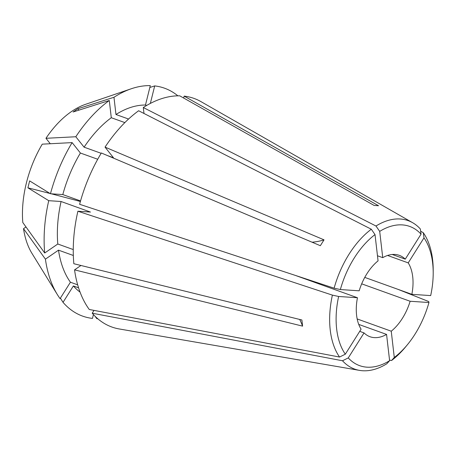 <?xml version="1.0" encoding="UTF-8"?>
<svg xmlns="http://www.w3.org/2000/svg" width="456" height="456" viewBox="0 0 456 456"><rect width="100%" height="100%" fill="white"/><g stroke="black" fill="none" stroke-linecap="round" stroke-linejoin="round"><path stroke-width="0.68" d="M312.103 242.221A260.849 72.595 -147.8 0 0 324.028 239.85L320.334 245.704L101.346 152.982A121.456 72.567 -70.2 0 0 79.612 204.294L334.111 288.186L340.358 289.549L359.174 290.808A43.246 25.838 -70.2 0 1 378.064 260.866L375.02 234.595L371.304 229.225A78.905 47.145 109.8 0 0 334.111 288.186M107.565 155.616L113.464 157.736L105.04 147.123L324.028 239.85M50.28 143.743L45.959 138.299L75.816 136.749L84.092 147.174L101.152 153.307M97.715 159.258L80.398 153.028L72.122 142.608L42.266 144.159A87.803 52.463 -70.2 0 0 22.8 222.517L44.699 253L57.798 244.006L73.256 249.563M302.596 326.137L74.55 269.872A121.456 72.567 -70.2 0 0 89.262 309.481L339.555 357.042L345.312 354.198L361.089 329.186A43.246 25.838 -70.2 0 1 357.453 297.739L338.631 296.48L332.39 295.117L77.891 211.225A121.456 72.567 -70.2 0 0 73.838 263.722L301.883 319.987L302.596 326.137A260.849 133.585 -6.6 0 0 299.695 319.445M73.331 255.485L58.511 250.156L45.412 259.15L23.512 228.667L25.992 226.963M74.55 269.872L80.951 265.477M80.062 292.108A100.913 60.295 -70.2 0 1 73.376 285.946L63.031 302.351A121.096 72.356 -70.2 0 0 92.465 318.408L93.423 314.554M97.02 318.1L96.871 318.704L94.99 316.185M371.304 229.225L138.63 110.745A121.456 72.567 -70.2 0 0 105.04 147.123M57.798 244.006A100.913 60.295 -70.2 0 1 61.081 201.506L48.741 200.68L27.907 187.826L29.629 180.895L50.462 193.749L62.803 194.575A100.913 60.295 -70.2 0 1 80.398 153.028M62.803 194.575L80.541 200.948M124.853 122.596L111.287 117.722L109.292 100.491L73.102 111.988L77.776 108.779L113.971 97.282A121.096 72.356 -70.2 0 1 131.277 88.76A121.096 72.356 -70.2 0 1 150.292 85.62L145.47 105.034L146.667 105.467M84.092 147.174A100.913 60.295 -70.2 0 1 111.287 117.722M50.462 193.749A121.096 72.356 -70.2 0 1 72.122 142.608M75.816 136.749A121.096 72.356 -70.2 0 1 109.292 100.491M44.699 253A121.096 72.356 -70.2 0 1 48.741 200.68M77.891 211.225L90.453 212.063L61.081 201.506M78.574 287.816L73.376 285.946M359.516 370.38A78.905 47.145 109.8 0 0 386.865 363.728L389.612 360.685L386.568 334.413A43.246 25.838 -70.2 0 1 370.021 336.733A43.246 25.838 -70.2 0 1 364.048 332.903L348.264 357.92L342.507 360.764A78.905 47.145 109.8 0 0 359.516 370.38L119.233 328.958A121.456 72.567 -70.2 0 1 92.215 313.204L93.993 310.382M77.674 284.829L70.423 282.224L60.072 298.629A121.096 72.356 -70.2 0 1 57.302 294.496L32.011 253.468A87.803 52.463 -70.2 0 1 23.512 228.667M149.836 87.461L154.698 85.91A121.096 72.356 -70.2 0 1 177.868 95.828M97.726 318.715A121.096 72.356 -70.2 0 1 96.871 318.704M63.031 302.351L60.403 298.11M57.302 294.496A121.096 72.356 -70.2 0 1 45.412 259.15M183.677 98.046L184.156 96.125L378.548 205.741L374.142 205.445L179.749 95.828A121.456 72.567 -70.2 0 0 143.304 107.53L375.978 226.016L379.7 231.386A73.975 44.198 -70.2 0 1 421.042 234.15L420.341 228.98A78.905 47.145 109.8 0 0 412.617 222.699A78.905 47.145 109.8 0 0 375.978 226.016M154.698 85.91L150.349 103.432M379.7 231.386L382.738 257.657L377.471 255.765M382.738 257.657A43.246 25.838 -70.2 0 1 399.291 255.337A43.246 25.838 -70.2 0 1 405.264 259.162L421.042 234.15M392.245 254.482L405.264 259.162M420.643 231.203L423.293 232.702L423.994 237.872L408.217 262.884L387.594 255.468M408.217 262.884A43.246 25.838 -70.2 0 1 411.859 294.331L430.675 295.591A73.975 44.198 -70.2 0 0 433.2 273.001L433.2 270.305A78.905 47.145 109.8 0 0 423.293 232.702M364.766 277.396L411.859 294.331M397.917 289.315L428.737 301.558L428.953 302.522L410.132 301.262L361.682 283.837M410.132 301.262A43.246 25.838 -70.2 0 1 391.248 331.198L394.286 357.47L391.544 360.519L389.544 360.109M357.179 318.949L391.248 331.198M386.568 334.413L358.735 324.404M359.721 331.352L364.048 332.903M295.363 275.413L357.453 297.739M184.156 96.125A121.456 72.567 -70.2 0 1 200.971 101.631L412.617 222.699M80.387 201.489A486.039 65.607 14 0 0 51.26 193.8M50.035 193.481A486.039 65.607 14 0 0 27.907 187.826M342.507 360.764L92.215 313.204M423.994 237.872A73.975 44.198 -70.2 0 1 433.2 273.001M428.953 302.522A73.975 44.198 -70.2 0 1 407.413 344.707A73.975 44.198 -70.2 0 1 394.286 357.47M389.612 360.685A73.975 44.198 -70.2 0 1 348.264 357.92M345.312 354.198A73.975 44.198 -70.2 0 1 338.631 296.48M391.544 360.519A78.905 47.145 109.8 0 0 405.697 346.788L407.413 344.707M332.39 295.117A78.905 47.145 109.8 0 0 339.555 357.042M340.358 289.549A73.975 44.198 -70.2 0 1 375.02 234.595M143.993 113.476L143.304 107.53M113.971 97.282L115.966 114.507A100.913 60.295 -70.2 0 1 145.47 105.034M115.966 114.507L128.558 119.039M70.423 282.224A100.913 60.295 -70.2 0 1 58.511 250.156M77.776 108.779A486.039 299.905 -124.5 0 0 79.025 110.107M45.959 138.299A87.803 52.463 -70.2 0 1 85.648 104.293L131.277 88.76"/></g></svg>
